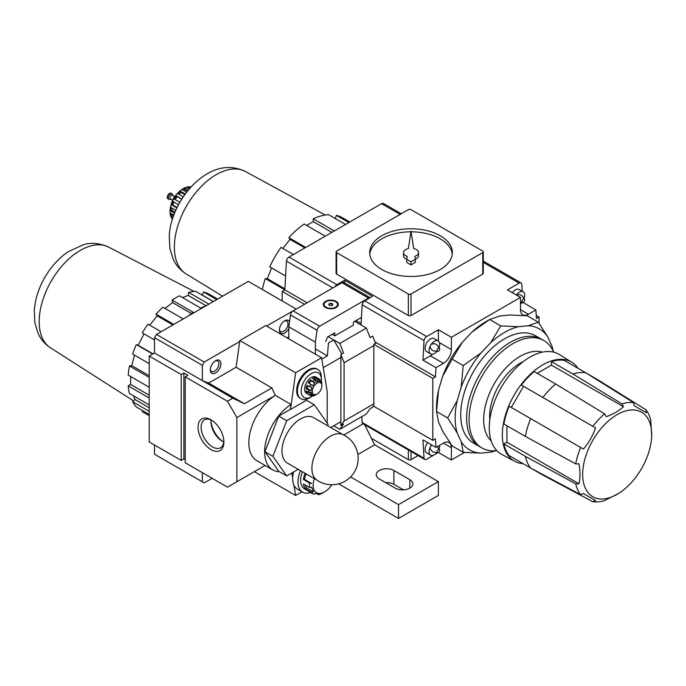 <?xml version="1.0" encoding="UTF-8"?>
<svg xmlns="http://www.w3.org/2000/svg" width="686" height="686" viewBox="0 0 686 686"><rect width="100%" height="100%" fill="white"/><g stroke="black" fill="none" stroke-linecap="round" stroke-linejoin="round"><path stroke-width="1.03" d="M483.296 261.126L521.06 282.932A3.756 2.169 120 0 1 521.797 284.141L522.226 291.267M522.878 302.337L535.903 309.969L528.443 314.274A11.268 6.508 120 0 1 522.809 314.831A11.268 6.508 120 0 1 520.468 309.669L520.468 297.407L451.397 337.28L451.397 349.551A11.268 6.508 120 0 1 443.43 363.357L435.97 367.662L435.456 376.854L432.806 378.389L432.806 440.352L435.456 438.817L435.97 447.418L443.43 443.113L451.397 447.718A11.268 6.508 120 0 0 449.064 442.556A11.268 6.508 120 0 0 443.43 443.113M539.067 323.2L539.067 317.035L536.409 318.57L535.903 309.969M521.06 282.932A3.756 2.169 120 0 0 519.182 283.112L507.451 289.886L520.468 297.407M336.08 251.848L336.08 273.32A1.878 1.08 0 0 0 336.629 274.091L408.359 315.5A1.878 1.08 0 0 0 411.017 315.5L482.747 274.091A1.878 1.08 0 0 0 483.296 273.32L483.296 251.848A1.878 1.08 0 0 0 482.747 251.085L411.017 209.667A1.878 1.08 0 0 0 408.359 209.667L336.629 251.085A1.878 1.08 0 0 0 336.08 251.848A1.878 1.08 0 0 0 336.629 252.62L408.359 294.028A1.878 1.08 0 0 0 411.017 294.028L482.747 252.62A1.878 1.08 0 0 0 483.296 251.848M344.604 282.984L344.604 280.222L372.498 296.326L364.755 300.802L426.649 336.534L438.38 329.769L451.397 337.28M401.267 213.766L383.448 203.476A3.756 2.169 120 0 0 381.57 203.665L289.038 257.087A3.756 2.169 120 0 0 286.422 261.134L332.847 287.931M344.604 280.222L336.86 284.699A3.756 2.169 -60 0 0 334.957 286.714M364.755 300.802A3.756 2.169 120 0 0 362.139 304.85L424.034 340.582A3.756 2.169 120 0 1 426.649 336.534M435.97 367.662L422.953 360.15L424.034 340.582M361.025 324.984L362.139 304.85M432.806 378.389L373.827 344.338L376.485 342.803L375.028 341.962M376.485 342.803L435.456 376.854M447.641 417.937L457.142 432.806A69.826 40.311 -60 0 1 457.142 400.77L447.641 417.937L436.562 411.54L436.562 407.201A69.826 40.311 -60 0 1 438.551 390.034L442.624 376.34A69.826 40.311 -60 0 1 462.235 342.357L472.062 331.981A69.826 40.311 -60 0 1 485.937 321.683L489.693 319.513L499.802 315.972L509.638 314.994L527.26 315.792L538.347 322.188L528.229 325.73A69.826 40.311 -60 0 1 547.848 337.058L538.347 322.188M457.142 432.806L461.215 441.81L463.204 452.34L452.125 445.934L442.624 431.065L438.551 422.07L436.562 411.54L438.551 390.034M451.397 447.718L451.397 459.989L464.448 452.451M361.788 416.625L362.139 422.482L424.034 458.222L422.953 439.906L435.97 447.418M424.034 458.222A3.756 2.169 120 0 0 424.771 459.431A3.756 2.169 120 0 0 426.649 459.243L438.38 452.468L451.397 459.989M362.139 422.482A3.756 2.169 120 0 0 362.877 423.691L424.771 459.431M536.22 315.397L539.067 317.035M286.422 261.134L284.827 289.886L282.169 291.421L304.49 304.301M282.169 291.421L282.169 300.948M284.827 289.886L307.148 302.775M373.827 344.338L373.827 406.301L432.806 440.352M553.422 351.566L551.921 346.053A69.826 40.311 -60 0 1 553.027 350.735M463.204 452.34L480.835 453.129A69.826 40.311 -60 0 1 461.215 441.81M480.835 453.129L490.662 452.16L496.184 450.702M495.275 450.779A69.826 40.311 -60 0 1 490.662 452.16M551.921 346.053L547.848 337.058M528.229 325.73L518.402 326.708L500.771 325.91L490.662 342.717A69.826 40.311 -60 0 1 518.402 326.708M490.662 342.717L480.835 353.101L463.204 365.569L461.215 387.075A69.826 40.311 -60 0 1 480.835 353.101M461.215 387.075L457.142 400.77M480.723 447.212A61.989 35.792 -60 0 1 479.463 446.535L473.537 443.113A61.989 35.792 -60 0 1 473.537 371.538A61.989 35.792 -60 0 1 535.526 335.746L541.451 339.167A61.989 35.792 -60 0 1 542.669 339.922M479.463 446.535A61.989 35.792 -60 0 1 479.463 374.959A61.989 35.792 -60 0 1 541.451 339.167M496.801 450.633A61.989 35.792 -60 0 1 481.906 376.365A61.989 35.792 -60 0 1 553.671 352.141M491.159 440.824A51.656 29.824 -60 0 1 494.374 383.568A51.656 29.824 -60 0 1 542.36 352.158M489.813 419.618A43.209 24.945 -60 0 1 523.315 361.591M514.749 461.344L501.758 454.406A57.667 33.297 -60 0 1 501.2 387.504A57.667 33.297 -60 0 1 559.416 354.542L571.918 362.319A57.178 33.014 120 0 0 542.789 364.832A57.178 33.014 120 0 0 505.282 415.716A57.178 33.014 120 0 0 514.749 461.344A57.178 33.014 120 0 0 523.075 463.659M578.084 368.373A57.178 33.014 120 0 0 571.918 362.319M562.04 436.733L564.192 437.977M521.386 462.69L542.892 475.106L592.824 501.706L595.594 500.574L583.383 493.526L595.594 500.574M506.92 425.766L506.92 442.196L503.884 443.945A56.355 32.534 120 0 0 509.175 455.641L530.681 468.058A56.355 32.534 -60 0 1 525.39 456.37L575.726 483.853L578.984 483.802C580.313 477.945 580.313 471.291 578.984 463.856L575.726 463.908L525.39 436.425A56.355 32.534 -60 0 1 530.681 418.632L583.383 449.056C588.76 442.804 592.833 435.747 595.594 427.91L542.892 397.477A56.355 32.534 -60 0 1 555.66 383.997L604.632 413.847L606.218 416.694C613.275 414.147 619.029 410.828 623.488 406.729L621.902 403.874L572.93 374.033A56.355 32.534 -60 0 1 585.698 372.764L633.701 402.708L634.104 405.675L646.315 412.723L645.912 409.756L597.909 379.812L564.192 360.347A56.355 32.534 120 0 0 551.424 361.608L551.424 365.124L537.189 373.338M575.726 463.908A54.477 31.453 -60 0 1 580.613 447.452L509.175 406.206A56.355 32.534 120 0 0 503.884 424.008L525.39 436.425M555.66 383.997L534.154 371.58A56.355 32.534 120 0 0 521.386 385.06L523.529 386.304L511.319 407.45M645.912 409.756A54.477 31.453 -60 0 1 650.808 420.561L651.666 435.661A48.792 28.169 -60 0 1 618.137 493.731A48.792 28.169 -60 0 1 617.177 494.306A48.792 28.169 -60 0 1 582.671 474.009A48.792 28.169 -60 0 1 617.812 414.258A48.792 28.169 -60 0 1 651.666 435.661M618.137 493.731L604.632 500.54A54.477 31.453 -60 0 1 592.824 501.706M506.92 442.196L578.984 483.802M523.529 386.304L595.594 427.91M551.424 365.124L623.488 406.729M583.383 493.526L580.613 494.657L530.681 468.058M503.884 443.945L525.39 456.37M580.613 447.452L583.383 449.056M521.386 385.06L542.892 397.477M551.424 361.608L572.93 374.033M580.613 494.657A54.477 31.453 -60 0 1 575.726 483.853M592.824 426.306A54.477 31.453 -60 0 1 604.632 413.847M621.902 403.874A54.477 31.453 -60 0 1 633.701 402.708M463.204 365.569L452.125 359.172L462.235 342.357M442.624 376.34L452.125 359.172M500.771 325.91L489.693 319.513L472.062 331.981M381.793 269.487A41.332 23.864 0 0 0 426.838 274.657A41.332 23.864 0 0 0 452.348 252.62A41.332 23.864 0 0 0 411.017 228.755A41.332 23.864 0 0 0 369.694 252.62A41.332 23.864 0 0 0 381.793 269.487M452.263 254.146A41.332 23.864 0 0 0 411.12 231.825M410.914 231.825A41.332 23.864 0 0 0 369.78 254.146M415.279 259.257A7.512 4.339 0 0 0 418.529 255.681L418.529 252.62A7.512 4.339 0 0 0 413.658 248.555L411.017 231.139L408.384 248.555A7.512 4.339 0 0 0 403.505 252.62A7.512 4.339 0 0 0 407.201 256.35L406.747 259.351L411.017 261.82L415.296 259.351L414.841 256.35A7.512 4.339 0 0 0 418.529 252.62M406.747 259.351L406.747 262.421L411.017 264.882L415.296 262.421L415.296 259.351M403.505 252.62L403.505 255.681A7.512 4.339 0 0 0 406.755 259.257M411.017 264.882L411.017 261.82M371.435 438.363L408.359 459.68A1.878 1.08 0 0 0 411.017 459.68L418.117 455.581M305.767 247.432L288.849 237.665A67.631 39.042 120 0 1 304.224 224.03L325.258 236.173M285.599 276.029L269.77 266.888A67.631 39.042 120 0 1 281.02 247.389L293.428 254.557M271.553 267.917L267.369 278.713L265.25 278.525L284.836 289.835M265.25 278.525A67.631 39.042 120 0 0 262.395 289.535M349.8 222.007L342.554 217.822A67.631 39.042 120 0 0 336.449 215.395L348.857 222.556M334.296 230.959L313.253 218.808A67.631 39.042 120 0 1 328.628 214.692L345.547 224.459M288.849 237.665L290.067 239.397L282.812 248.426M313.253 218.808L313.253 221.629L306.668 225.437M336.449 215.395L335.24 218.508M313.253 221.629L331.853 232.374M267.369 278.713L284.887 288.832M290.067 239.397L304.876 247.946M172.46 219.117A18.788 10.847 -60 0 1 173.875 198.528A18.788 10.847 -60 0 1 191 187.012M185.263 194.009L180.521 191.283A18.788 10.847 120 0 0 178.026 193.769L183.291 196.813M181.816 199.069L176.319 195.896A18.788 10.847 120 0 0 174.287 199.043L179.886 202.276M178.54 204.711L173.018 201.521A18.788 10.847 120 0 0 171.689 204.942L176.894 207.952M175.83 210.259L171.011 207.481A18.788 10.847 120 0 0 170.548 210.765L174.621 213.114M173.892 214.975L170.548 213.046A18.788 10.847 120 0 0 171.011 215.798L173.155 217.033M172.769 218.174L171.689 217.548A18.788 10.847 120 0 0 172.538 218.894M190.451 187.621L189.568 187.107A18.788 10.847 120 0 0 187.072 187.501L189.379 188.839M188.333 190.073L185.126 188.23A18.788 10.847 120 0 0 182.467 189.765L186.643 192.174M171.431 203.802A12.399 7.16 -60 0 1 177.22 193.778M172.649 200.252A7.88 4.553 -60 0 1 174.759 196.608M172.666 200.218L170.36 198.88A2.067 1.192 -60 0 1 170.36 196.496A2.067 1.192 -60 0 1 172.426 195.304L174.733 196.633M168.996 199.403L167.933 198.786A3.19 1.844 -60 0 1 167.933 195.098A3.19 1.844 -60 0 1 171.131 193.255L172.186 193.864A3.19 1.844 -60 0 0 168.996 195.707A3.19 1.844 -60 0 0 168.996 199.403L171.157 199.3M185.126 188.23L185.126 189.688L183.728 190.494M185.126 189.688L187.518 191.068M189.568 187.107L189.139 188.701M172.109 213.938L172.255 214.829L171.011 215.798M172.255 214.829L173.652 215.636M172.1 208.107L171.792 210.302L170.548 210.765M171.792 210.302L175.007 212.154M173.935 202.053L172.778 205.045L171.689 204.942M172.778 205.045L177.099 207.532M176.319 195.896L177.134 196.548L175.179 199.557M177.134 196.548L181.73 199.206M180.521 191.283L180.958 192.397L179.012 194.335M180.958 192.397L184.817 194.627M522.886 302.449L520.468 303.847M512.391 292.733A7.512 4.339 -60 0 1 519.182 289.518L523.169 291.816A7.512 4.339 -60 0 1 523.941 298.907M438.38 329.769L438.38 341.045M422.953 360.15L430.414 355.837A11.268 6.508 120 0 0 432.609 354.216M437.171 351.035A7.512 4.339 -60 0 1 434.401 353.539A7.512 4.339 -60 0 1 430.637 353.916L426.658 351.609A7.512 4.339 -60 0 1 426.658 342.931A7.512 4.339 -60 0 1 434.169 338.592L438.157 340.899A7.512 4.339 -60 0 1 438.929 347.991M438.38 452.468L438.38 452.468A1.878 1.08 -60 0 1 437.231 450.831A1.878 1.08 -60 0 1 439.529 449.51A1.878 1.08 -60 0 1 438.38 452.468M437.171 452.271A7.512 4.339 -60 0 1 434.401 454.775A7.512 4.339 -60 0 1 430.637 455.144L426.658 452.846A7.512 4.339 -60 0 1 427.687 442.642M430.637 455.144A7.512 4.339 -60 0 1 431.674 444.94M439.7 445.265A7.512 4.339 -60 0 1 438.929 449.227M430.637 353.916A7.512 4.339 -60 0 1 430.637 345.238A7.512 4.339 -60 0 1 438.157 340.899M438.38 351.241A1.878 1.08 -60 0 1 437.231 349.603A1.878 1.08 -60 0 1 439.529 348.274A1.878 1.08 -60 0 1 438.38 351.241M516.378 295.04A7.512 4.339 -60 0 1 523.169 291.816M522.183 301.951A7.512 4.339 -60 0 1 520.468 303.718M523.392 302.157A1.878 1.08 -60 0 1 522.243 300.519A1.878 1.08 -60 0 1 524.541 299.19A1.878 1.08 -60 0 1 523.392 302.157M340.882 354.533L340.882 425.56L344.072 421.024L344.072 362.74L340.882 354.533L343.54 352.998L339.819 343.42L366.384 328.08L370.106 337.658L372.764 336.123L375.559 343.334M373.827 345.564L344.072 362.74M373.827 405.64L372.764 407.15L370.106 408.685L366.384 413.975L339.819 429.307L343.54 424.025L340.882 425.56M373.827 403.848L344.072 421.024M339.819 429.307L333.748 425.809M361.359 318.887L360.673 317.875L353.367 322.094L353.367 325.164L334.777 335.9L332.118 334.365M341.86 353.967L333.748 339.913L328.131 336.672L339.819 343.42M354.696 321.331L366.384 328.08M363.117 423.837L343.772 435.01M403.505 489.855L393.884 484.299A10.333 5.968 0 0 0 385.592 482.575M364.695 424.745L374.625 444.802L438.38 481.615L438.38 495.421L398.532 518.427L338.652 483.853M374.625 444.802L357.852 454.484M393.884 470.493L409.825 479.694A10.333 5.968 180 0 1 412.852 483.913A10.333 5.968 180 0 1 406.472 489.427A10.333 5.968 180 0 1 395.213 488.132L379.272 478.931A10.333 5.968 180 0 1 376.245 474.712A10.333 5.968 180 0 1 382.625 469.198A10.333 5.968 180 0 1 393.884 470.493L393.884 484.299M350.563 476.924L398.532 504.622L398.532 518.427M438.38 481.615L398.532 504.622M325.79 341.457L327.471 337.049L334.777 332.83L334.777 335.9M370.063 297.733A3.756 2.169 120 0 0 368.476 298.041L319.667 326.219A3.756 2.169 120 0 0 317.052 330.258L315.38 342.185L315.38 354.199M370.106 297.707L343.789 282.512A3.756 2.169 120 0 0 341.902 282.701L293.102 310.878A3.756 2.169 120 0 0 290.487 314.925L288.815 326.853L288.815 338.867M361.102 323.492L356.025 320.559M325.473 307.525A7.512 4.339 0 0 0 333.662 308.468A7.512 4.339 0 0 0 338.301 304.455A7.512 4.339 0 0 0 330.789 300.116A7.512 4.339 0 0 0 323.278 304.455A7.512 4.339 0 0 0 325.473 307.525M315.38 342.185L288.815 326.853M326.004 307.217A6.766 3.902 0 0 0 333.379 308.065A6.766 3.902 0 0 0 337.555 304.455A6.766 3.902 0 0 0 330.789 300.554A6.766 3.902 0 0 0 324.024 304.455A6.766 3.902 0 0 0 326.004 307.217M331.347 303.246L329.254 303.572L328.697 304.781L330.223 305.664L332.324 305.347L332.882 304.138L331.347 303.246L331.347 305.493M329.254 305.107L329.254 303.572M317.103 394.09L315.054 395.273A9.39 5.419 -60 0 1 313.125 395.994L314.883 395.127L312.584 394.922L310.827 395.788A9.39 5.419 -60 0 1 310.535 395.633A9.39 5.419 -60 0 1 309.566 394.784L311.856 394.339L310.947 391.98L308.657 392.426A9.39 5.419 -60 0 1 308.657 390.163L310.947 390.66L311.856 387.256L309.566 386.758A9.39 5.419 -60 0 1 310.827 384.306L312.584 385.824L314.883 382.968L313.125 381.442A9.39 5.419 -60 0 1 315.054 379.941L316.006 382.085L318.621 381.107L317.669 378.964A9.39 5.419 -60 0 1 319.359 379.109L319.607 381.202L321.314 382.565L321.065 380.473A9.39 5.419 -60 0 1 321.734 382.213L321.871 385.841A6.74 3.893 -60 0 1 317.103 394.09A6.74 3.893 -60 0 1 312.344 391.337A6.74 3.893 -60 0 1 317.103 383.088A6.74 3.893 -60 0 1 321.871 385.841M310.535 395.633L306.565 393.344A9.39 5.419 -60 0 1 306.565 382.505A9.39 5.419 -60 0 1 315.954 377.077L317.284 377.849A9.39 5.419 120 0 0 316.718 377.592L319.359 379.109M311.873 395.273L313.125 395.994M308.657 392.426L306.025 390.9A9.39 5.419 120 0 0 306.934 393.258L309.566 394.784M309.566 386.758L306.934 385.24A9.39 5.419 120 0 0 306.025 388.645L308.657 390.163M313.125 381.442L310.484 379.915A9.39 5.419 120 0 0 308.185 382.779L310.827 384.306M317.669 378.964L315.028 377.437A9.39 5.419 120 0 0 312.413 378.415L315.054 379.941M317.79 378.209A9.39 5.419 120 0 0 317.284 377.849M319.41 379.521L321.065 380.473M327.608 425.723L328.114 424.411L314.308 404.774L286.697 420.715L272.891 456.293L286.697 475.93L298.187 469.301M286.697 475.93L278.73 471.333L264.925 451.688L278.73 416.11L290.341 409.405L291.044 404.448L275.232 395.325A39.445 22.775 120 0 0 274.434 395.848A39.445 22.775 120 0 0 250.536 430.654A39.445 22.775 120 0 0 257.001 460.786L272.805 469.919A39.445 22.775 120 0 0 279.459 471.754M291.859 472.954L292.682 477.876A22.544 13.017 -60 0 1 293.625 471.934M312.816 395.813A14.252 8.223 -60 0 1 311.264 396.851L309.386 397.931A16.91 9.758 -60 0 1 300.931 398.772L300.151 398.317A16.91 9.758 -60 0 1 300.151 378.801A16.91 9.758 -60 0 1 317.061 369.034L317.841 369.488A16.91 9.758 -60 0 1 321.34 377.223L321.34 379.392A14.252 8.223 -60 0 1 321.262 380.824M327.205 423.116L327.205 391.346L321.58 357.783L295.632 372.764L290.478 409.482L306.471 400.247L314.308 404.774M330.755 427.532L340.882 421.684M323.235 367.67L340.882 357.483M321.794 359.078L327.419 355.837L328.44 342.983L333.748 339.913M227.486 401.267L185.203 376.854L185.203 462.75L227.486 487.154L236.876 481.735L236.876 417.534L227.486 401.267L232.794 398.197L244.439 403.745L271.862 387.907L275.206 395.342M236.876 417.534L274.434 395.848M236.876 481.735L265.079 465.451M287.048 337.846L288.815 336.817M327.419 355.837L315.38 348.891M271.862 387.907L236.095 367.259L208.673 383.088L244.439 403.745M288.815 328.431A7.512 4.339 -60 0 1 282.915 333.739A7.512 4.339 -60 0 1 279.382 329.992A7.512 4.339 -60 0 1 284.699 320.791A7.512 4.339 -60 0 1 289.543 321.623M296.232 309.069L266.588 326.03M220.935 363.743A7.512 4.339 -60 0 1 215.627 372.944A7.512 4.339 -60 0 1 210.31 369.874A7.512 4.339 -60 0 1 215.627 360.673A7.512 4.339 -60 0 1 220.935 363.743M321.58 357.783L265.791 325.576L239.843 340.556L236.095 367.259M239.697 341.559L204.222 362.045L202.336 365.295L202.336 380.61L208.673 383.088M202.336 472.637L202.336 481.821L204.222 482.91L212.171 478.313M291.044 404.448A39.445 22.775 120 0 0 266.485 439.263A39.445 22.775 120 0 0 272.805 469.919M286.697 420.715L278.73 416.11M213.312 301.574L195.544 291.31A67.631 39.042 -60 0 0 188.616 292.399L188.196 295.409L182.459 297.553M217.625 299.079L209.247 294.243A67.631 39.042 -60 0 0 203.596 292.03L202.181 295.143M142.928 410.803L142.302 411.763L149.205 415.75M149.205 414.43L136.325 406.987A67.631 39.042 -60 0 1 132.638 401.747L149.205 411.308M133.53 395.839L134.928 399.466L132.638 401.747M149.205 404.894L129.457 393.49A67.631 39.042 -60 0 1 128.179 385.849L149.205 397.991M130.614 376.52L130.614 384.443L128.179 385.849M149.205 387.256L128.179 375.113A67.631 39.042 -60 0 1 129.457 365.99L149.205 377.394M134.533 355.159L131.746 365.629L129.457 365.99M149.205 363.631L132.638 354.062A67.631 39.042 -60 0 1 136.325 344.569L152.729 354.036M144.026 333.885L138.186 345.298L136.325 344.569M154.522 339.947L142.302 332.89A67.631 39.042 -60 0 1 147.953 324.161L161.073 331.732M183.222 318.947L162.934 307.234A67.631 39.042 -60 0 0 156.005 314.137L157.223 315.869L149.728 325.181M205.723 305.956A67.631 39.042 120 0 0 200.715 308.091L179.458 295.82A67.631 39.042 -60 0 0 172.092 300.082L172.512 302.595L165.026 308.443M185.203 376.854L187.861 375.319L183.874 373.021L181.215 374.556L149.205 356.068L154.522 353.007L232.794 398.197M149.205 356.068L149.205 441.964L181.215 460.443L183.874 458.917L185.203 459.68M210.971 419.763L210.971 419.763A18.265 10.547 60 0 1 223.893 442.136A18.265 10.547 60 0 1 210.971 449.596A18.265 10.547 60 0 1 198.057 427.224A18.265 10.547 60 0 1 210.971 419.763M181.215 374.556L181.215 460.443M154.522 445.034L154.522 454.209L202.336 481.821M296.103 308.992L248.281 281.389L156.399 334.434L154.522 337.684L154.522 353.007M204.222 362.045L156.399 334.434M202.336 365.295L154.522 337.684M183.874 458.917L183.874 373.021M223.868 441.201A16.095 9.287 60 0 1 220.558 447.726A16.095 9.287 60 0 1 204.471 438.431A16.095 9.287 60 0 1 204.471 419.858A16.095 9.287 60 0 1 211.768 420.252M223.799 441.973A16.095 9.287 60 0 1 222.35 441.244A16.095 9.287 60 0 1 210.971 421.538A16.095 9.287 60 0 1 211.065 419.918M223.096 441.647A18.265 10.547 60 0 1 210.996 420.69M203.596 292.03L216.716 299.611M188.616 292.399L208.913 304.112M172.092 300.082L193.341 312.353A67.631 39.042 120 0 0 188.333 315.997M156.005 314.137L173.772 324.401M172.512 302.595L191.54 313.588M157.223 315.869L172.889 324.915M138.186 345.298L153.029 353.865M131.746 365.629L149.205 375.714M130.614 384.443L149.205 395.179M134.928 399.466L149.205 407.716M202.379 295.16L213.397 301.523M188.196 295.409L206.092 305.742M284.167 321.134A6.088 3.516 -60 0 1 286.731 321.074A6.088 3.516 -60 0 1 287.991 323.861A6.088 3.516 -60 0 1 285.333 329.992A6.088 3.516 -60 0 1 280.643 331.621A6.088 3.516 -60 0 1 279.408 329.366M215.095 361.007A6.088 3.516 -60 0 1 217.659 360.947A6.088 3.516 -60 0 1 218.92 363.743A6.088 3.516 -60 0 1 216.262 369.865A6.088 3.516 -60 0 1 211.571 371.503A6.088 3.516 -60 0 1 210.336 369.248M272.891 456.293L264.925 451.688M343.24 434.744L313.613 417.645A26.222 15.143 120 0 0 293.402 424.668A26.222 15.143 120 0 0 281.963 451.062A26.222 15.143 120 0 0 287.391 463.067L317.018 480.166M316.649 479.917A26.222 15.143 -60 0 1 317.335 450.067A26.222 15.143 -60 0 1 342.837 434.555A26.3 26.3 0 0 1 344.998 481.229A26.3 26.3 0 0 1 316.649 479.917M310.758 492.505A22.544 13.017 -60 0 1 302.646 492.162L297.338 489.092A22.544 13.017 -60 0 1 293.908 485.182L295.632 495.472L302.003 491.793M295.632 372.764L239.843 340.556M295.632 495.472L254.36 471.642M302.646 492.162A22.544 13.017 -60 0 1 300.442 470.596M331.801 484.753A16.13 9.312 -60 0 1 324.547 491.948L322.309 493.225A18.788 10.847 -60 0 1 318.458 494.666L320.028 493.903L315.423 493.491L313.862 494.254A18.788 10.847 -60 0 1 313.27 493.963L304.524 488.912A18.788 10.847 -60 0 1 302.372 471.719M293.908 485.182A22.544 13.017 -60 0 1 292.682 477.876M324.547 491.948A16.13 9.312 -60 0 1 314.385 478.648M305.922 473.76L304.43 479.343L311.564 483.458L309.532 483.021L303.435 479.505A18.788 10.847 120 0 1 305.03 473.246M313.27 493.963A18.788 10.847 -60 0 1 311.35 492.248L313.382 491.853L311.564 487.137L309.532 487.532A18.788 10.847 -60 0 1 309.532 483.021M318.458 494.666L316.821 493.723M311.35 492.248L305.253 488.732A18.788 10.847 120 0 1 303.435 484.016L309.532 487.532M311.264 396.851A14.252 8.223 -60 0 1 301.188 391.029A14.252 8.223 -60 0 1 311.264 373.578A14.252 8.223 -60 0 1 321.34 379.392M300.931 398.772A16.91 9.758 -60 0 1 300.931 379.247A16.91 9.758 -60 0 1 317.841 369.488M304.43 479.343L303.435 479.505M305.21 485.045L306.248 487.737L305.253 488.732M313.382 491.853L306.248 487.737M307.86 385.772L307.139 388.465L306.025 388.645M307.139 388.465L310.947 390.66M310.484 379.915L311.084 380.773L309.06 383.285M311.084 380.773L314.883 382.968M315.028 377.437L314.823 378.912L313.888 379.264M314.823 378.912L318.621 381.107M308.023 392.058L311.856 394.339M308.048 392.143L306.934 393.258M483.296 262.395L519.182 283.112M381.57 203.665L400.17 214.401M289.038 257.087L336.86 284.699M482.747 252.62L482.747 274.091M336.629 252.62L336.629 274.091M408.359 294.028L408.359 315.5M411.017 294.028L411.017 315.5M408.359 459.68L408.359 449.956M411.017 459.68L411.017 451.491M186.198 273.971C180.427 270.344 176.096 265.431 173.206 259.248L169.862 248.452L169.262 235.53C170.317 214.409 184.86 186.986 207.078 173.867C219.957 166.295 232.717 165.498 245.374 171.483A59.176 34.171 120 0 0 216.21 174.647A59.176 34.171 120 0 0 177.657 226.414A59.176 34.171 120 0 0 186.198 273.971L222.616 296.206M520.468 309.669L528.443 314.274M439.477 342.666L451.397 349.551M430.414 355.837L443.43 363.357M409.825 488.132L409.825 479.694M368.476 298.041L341.902 282.701M319.667 326.219L293.102 310.878M317.052 330.258L290.487 314.925M133.53 400.864L50.481 347.811A58.164 33.58 -60 0 1 51.227 281.097A58.164 33.58 -60 0 1 108.628 247.097L194.052 291.43M245.374 171.483L325.275 215.035M173.181 195.742L172.186 193.864M431.262 445.497L431.948 445.103M437.591 446.483L438.706 449.261M437.093 452.048L435.739 452.494L432.497 451.877L430.173 448.687L430.105 447.486M431.262 344.261L434.59 343.549L437.745 345.435L438.706 348.034M437.093 350.82L435.739 351.266L432.497 350.649L430.173 347.45L430.105 346.259M516.438 295.074L519.602 294.466L522.758 296.352L523.718 298.95M522.106 301.737L520.468 302.217M337.555 306.35L337.555 304.455M324.024 306.35L324.024 304.455M50.481 347.811C44.984 344.2 40.851 339.399 38.099 333.422L34.857 322.823L34.3 310.201C35.192 299.062 38.665 288.197 44.71 277.616C50.953 266.777 58.807 258.133 68.266 251.685L83.358 244.739C91.221 242.338 99.642 243.127 108.628 247.097"/></g></svg>
